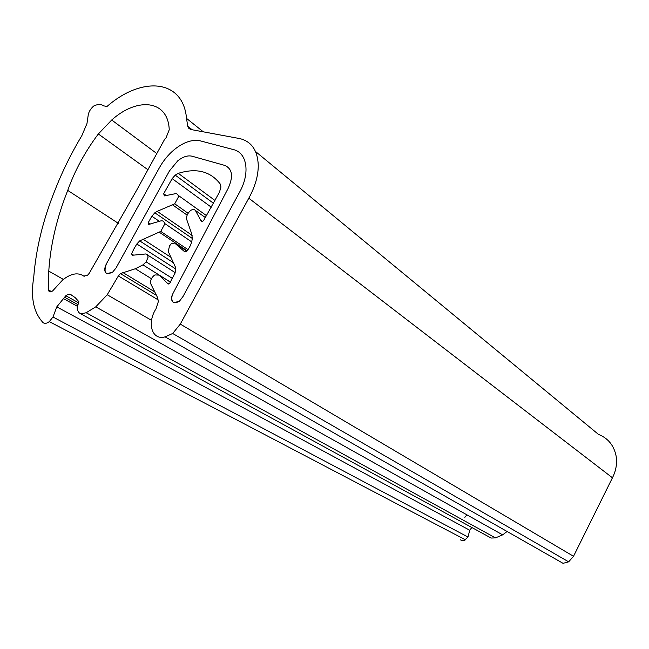 <?xml version="1.0" encoding="UTF-8"?>
<svg xmlns="http://www.w3.org/2000/svg" width="649" height="649" viewBox="0 0 649 649"><rect width="100%" height="100%" fill="white"/><g stroke="black" fill="none" stroke-linecap="round" stroke-linejoin="round"><path stroke-width="0.97" d="M54.151 289.284L52.683 290.89C50.362 292.48 48.943 292.147 48.424 289.9L48.772 271.112C50.484 244.77 56.804 217.869 67.739 190.4C74.813 170.582 85.019 151.777 98.34 133.97L111.701 120.008C137.75 96.62 168.221 100.084 169.227 129.784L166.063 137.758L164.627 139.316L136.858 189.857L89.229 273.294L87.42 275.411L83.737 276.076C78.01 272.191 71.001 273.456 62.726 279.881L54.151 289.284M187.723 126.239L186.523 118.386C183.083 79.056 141.912 75.933 106.996 106.477L103.605 105.852C101.163 104.075 97.958 104.075 93.983 105.844L93.205 106.468C90.179 109.3 88.483 112.423 88.102 115.838L86.966 123.57L81.823 135.714C71.098 153.61 62.085 171.936 54.784 190.701C42.948 220.149 35.922 249.111 33.707 277.577C30.471 297.347 33.561 312.339 42.98 322.553C44.635 323.867 46.736 323.551 49.3 321.612L52.983 317.012L56.779 306.88L65.841 295.725C68.267 293.9 70.197 293.729 71.617 295.206L75.17 297.599L78.862 301.68L77.199 307.464C77.345 310.766 78.561 312.891 80.833 313.848L86.171 312.745L95.752 306.855L107.223 294.743L118.369 275.947L120.39 273.578L135.333 268.759L142.942 264.873L146.155 261.863L148.118 257.126L147.412 254.668L145.928 253.946L132.323 255.26L131.569 253.873L133.629 249.419L136.809 244L139.697 240.884L160.774 231.409L164.554 224.384C164.481 221.69 163.248 220.522 160.847 220.887L148.451 224.497L148.183 222.712L151.85 216.231L154.827 212.799L157.188 211.355L174.719 203.818L178.386 197.004C178.37 194.919 177.51 193.783 175.806 193.613L164.359 195.893L163.67 193.694L172.163 178.629L175.214 175.116L178.297 173.348C196.379 167.726 210.317 171.222 220.108 183.829L220.96 186.969L219.476 192.161L203.559 220.668C201.985 221.698 201.003 221.496 200.614 220.06L195.381 210.43C194.286 209.262 192.761 209.229 190.814 210.341L190.49 210.592C187.204 213.667 186.003 216.807 186.888 220.011L191.277 232.618L192.291 237.721C192.096 242.191 190.376 246.563 187.131 250.839L186.466 251.552L184.478 251.609L174.63 243.026L171.312 243.708L169.535 245.882L168.237 251.463L175.303 266.836L175.701 269.611L174.995 273.213L169.527 283.597L167.767 283.589L159.119 275.103L154.949 274.933L153.935 275.606C151.176 278.153 150.106 280.879 150.73 283.767L157.309 297.064L158.372 301.517L156.003 308.819C146.666 323.21 151.98 340.676 165.081 336.863L172.691 333.481L180.292 324.111L248.794 198.188C255.138 186.685 258.294 175.676 258.27 165.162C257.596 150.357 251.471 141.506 239.895 138.618L190.757 129.5L188.818 128.364L187.723 126.239L192.023 129.654M255.528 151.509L598.467 434.392C608.016 438.18 613.889 445.352 616.088 455.898C617.304 463.305 616.088 470.598 612.445 477.786L573.521 556.29L568.662 561.839L563.056 563.332L165.081 336.863M178.118 195.276L206.642 215.744M164.497 223.37L191.674 241.866M147.704 255.081L175.181 272.637M52.983 317.012L467.986 537.015L464.376 540.398L461.999 540.568L460.246 539.781M56.779 306.88L469.73 530.249L467.986 537.015M471.831 527.491L469.73 530.249M63.229 298.483L77.223 306.214M80.833 313.848L491.139 538.045L495.463 537.891L86.171 312.745M507.088 531.49L502.651 534.865L495.463 537.891M107.223 294.743L151.566 320.355M122.758 272.45L154.016 291.433M135.333 268.759L151.436 278.713M146.155 261.863L172.691 278.608M131.569 253.873L133.337 254.984M136.809 244L175.701 268.986M142.877 239.075L170.679 257.174M159.411 232.301L187.139 250.83M148.183 222.712L150.219 224.075M151.85 216.231L159.435 221.382M157.188 211.355L192.136 235.368M172.748 204.995L187.155 215.135M163.67 193.694L166.233 195.511M200.614 220.06L202.342 221.285M195.381 210.43L205.571 217.715M184.478 251.609L185.079 252.015M175.311 243.489L186.847 251.187M167.767 283.589L168.44 284.002M159.119 275.103L170.565 282.266M180.292 324.111L573.521 556.29M186.523 118.386L202.618 131.276M147.518 169.446L98.34 133.97M118.443 223.402L67.739 190.4M466.899 514.827L464.854 517.302M63.334 279.386L48.772 271.112M200.436 140.89C192.396 139.146 183.651 142.082 174.2 149.7C168.237 154.713 163.28 160.757 159.338 167.831L106.339 263.94C103.434 272.702 105.527 275.444 112.61 272.166L116.017 268.029L169.47 170.898L177.664 160.92C182.88 156.75 187.666 155.184 192.023 156.206L224.83 165.43C232.472 168.886 233.543 176.601 228.034 188.591L172.253 294.857C170.825 302.166 173.194 304.316 179.375 301.314L183.107 296.366L239.635 192.096C250.368 172.91 247.034 152.637 233.462 149.603L200.436 140.89C192.396 139.146 183.651 142.082 174.2 149.7C168.237 154.713 163.28 160.757 159.338 167.831L106.339 263.94C104.059 268.71 104.254 271.955 106.907 273.691L112.61 272.166L116.017 268.029L169.47 170.898L177.664 160.92C182.88 156.75 187.666 155.184 192.023 156.206L224.83 165.43C232.472 168.886 233.543 176.601 228.034 188.591L172.253 294.857C170.971 298.71 171.49 301.298 173.818 302.637L179.375 301.314L183.107 296.366L239.635 192.096C250.368 172.91 247.034 152.637 233.462 149.603L200.436 140.89M64.389 297.145L77.653 304.478M118.369 275.947L158.315 299.968M172.163 178.629L211.298 207.193M178.297 173.348L214.957 200.46M248.794 198.188L612.445 477.786M84.167 276.32L83.737 276.076M51.539 291.612L48.424 289.9M49.3 321.612L465.52 539.854M65.841 295.725L78.497 302.759M95.752 306.855L502.651 534.865M120.39 273.578L156.109 295.181M142.942 264.873L170.614 282.201M139.697 240.884L173.178 262.553M160.774 231.409L188.007 249.654M154.827 212.799L192.258 238.41M174.719 203.818L188.105 213.278M175.214 175.116L213.448 203.242M172.691 333.481L568.662 561.839M156.482 153.302L111.701 120.008"/></g></svg>
